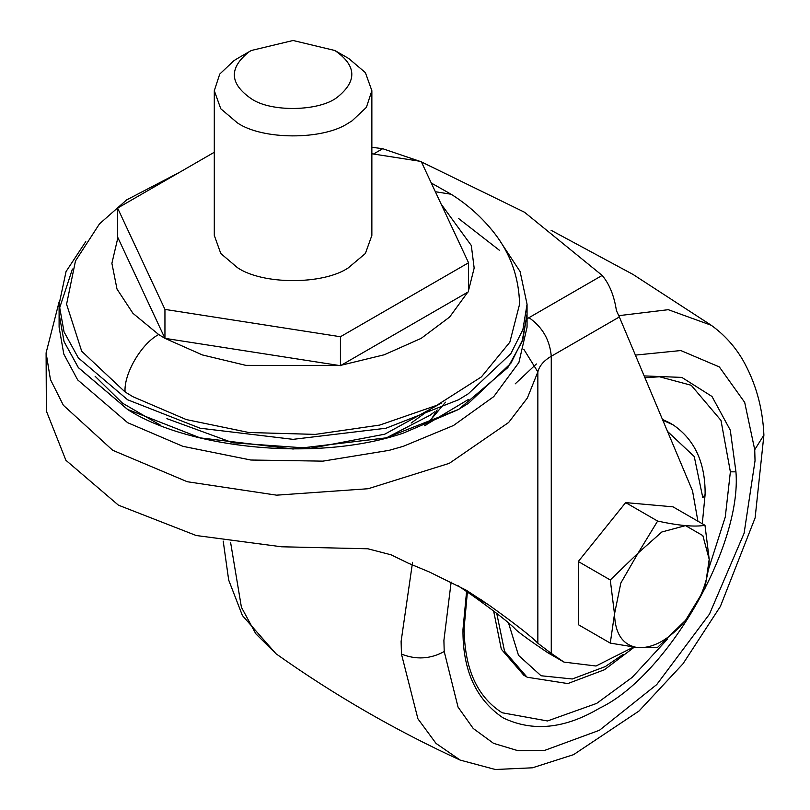 <?xml version="1.0" encoding="UTF-8"?>
<svg xmlns="http://www.w3.org/2000/svg" width="810" height="810" viewBox="0 0 810 810"><rect width="100%" height="100%" fill="white"/><g stroke="black" fill="none" stroke-linecap="round" stroke-linejoin="round"><path stroke-width="1.21" d="M493.644 611.084L501.329 649.215L523.817 675.236L527.32 677.261L567.83 683.569L604.412 669.759L634.149 647.251M669.546 422.79L662.458 419.428M466.59 591.371L462.986 629.421L464.14 627.811C464.332 668.412 476.999 696.721 502.149 712.76L547.469 720.971L596.687 703.394L632.175 677.373L667.44 639.151M708.821 568.337L725.274 517.023L730.377 471.825L720.991 420.42L691.224 385.276L659.522 376.782L644.912 377.723M248.822 52.012L251.292 50.493L293.078 40.5L334.854 50.493C356.602 65.489 357.433 81.071 337.335 97.22C319.717 111.355 271.056 112.509 251.292 98.739C229.554 83.734 228.724 68.161 248.822 52.012M334.854 50.493L348.786 58.533L365.381 72.627L371.861 90.69L366.403 107.335L352.077 120.832L348.3 123.14C322.988 140.282 262.268 140.059 237.37 122.857L220.776 108.763L214.296 90.69L219.753 74.054L234.07 60.558L237.856 58.249M214.296 90.69L214.296 235.427L220.776 253.489L237.37 267.594C262.268 284.796 322.988 285.009 348.3 267.867L365.381 253.489L371.861 235.427L371.861 90.69M214.296 152.26L117.602 208.089L164.946 309.4L340.433 336.737L468.555 262.764L421.2 161.453L371.861 153.768M117.602 208.089L117.602 237.036L164.946 338.347L164.946 309.4M339.36 365.523L245.875 365.371L202.338 354.922L164.946 338.347L340.433 365.685L340.433 336.737M340.433 365.685L468.555 291.711L468.555 262.764M166.9 418.659L232.946 442.807L310.534 448.335L384.77 434.19L441.409 403.076M697.906 521.215L692.53 490.88L619.346 316.963L551.266 356.268L551.266 653.397L564.003 662.104L547.854 652.779L535.116 644.072C524.09 636.376 517.448 631.354 515.211 628.995C509.844 623.285 495.588 612.127 472.443 595.522L457.69 585.458M564.003 662.104L596.018 666.012L633.369 647.149M488.744 604.938C515.393 624.004 531.765 636.761 537.85 643.231L537.85 371.922L527.371 397.993L508.65 422.476L449.327 463.32L368.185 488.724L276.554 495.163L187.231 481.717L112.691 450.279L63.342 405.243L50.443 379.536L46.099 352.887L46.362 411.024L65.893 460.283L118.432 505.177L196.192 535.511L281.516 546.78L367.821 548.775L391.139 554.83L408.189 563.142L429.411 572.002L466.044 590.085L488.744 604.938L472.443 595.522M551.266 653.397L537.85 643.231M421.423 161.909L524.485 212.22L602.174 275.42C609.414 284.026 614.162 295.741 616.41 310.594L619.346 316.963M371.861 147.268L382.684 148.706L419.458 161.18M527.057 327.159L518.896 362.526L493.756 396.617L453.489 425.503L403.198 446.35L389.033 450.36L322.856 461.143L250.867 460.029L182.868 446.32L127.626 422.678L77.669 379.9L63.798 354.091L59.1 327.159L59.1 313.966L64.061 341.648L78.337 367.618L127.626 409.495C187.11 448.031 316.437 462.753 403.198 433.158L458.531 409.495L507.809 367.618L522.096 341.648L527.057 313.966L527.057 327.159M95.114 376.265L122.492 403.157L160.603 425.26M424.521 425.726L468.322 399.533M526.905 309.116L527.057 313.966M59.241 309.116L72.414 269.042M437.167 409.941L431.568 418.871M127.686 409.455L200.171 437.906L293.078 449.013L385.975 437.906L458.5 409.445M458.47 218.416L499.304 250.189M526.915 309.076L527.057 313.905L522.896 339.268L510.847 363.315L468.322 403.421L458.531 409.425L386.005 437.876L293.078 448.993L200.141 437.876L127.626 409.425L78.337 367.558L64.061 341.587L59.1 313.905L59.1 304.256L66.055 271.542L85.759 241.623M500.377 241.613L520.091 271.532L527.057 304.256L522.896 329.619L510.847 353.666L468.322 393.771L458.531 399.775L386.005 428.227L293.078 439.344L200.141 428.227L127.626 399.775L78.337 357.909L64.061 331.938L59.1 304.256M435.355 191.727L451.109 194.238C467.785 204.647 482.233 217.637 494.454 233.199C510.614 253.975 518.987 277.658 519.574 304.256L509.824 342.215L481.403 376.903L436.762 405.344L379.758 425.068L315.282 434.393L248.893 432.51L186.31 419.58L132.921 396.718L125.074 391.959L81.709 351.246L66.582 304.256L75.472 260.962L99.458 223.894L126.643 199.898L179.628 172.277M441.106 204.039L471.309 245.501L474.164 268.07L468.555 290.456M467.765 292.167L449.671 317.004L421.2 338.347L384.234 354.78L341.223 365.229M164.946 338.347L158.679 334.54L132.931 313.308L117.004 289.079L111.891 263.331L117.885 237.654M685.432 620.46L685.635 620.207C700.721 600.534 708.578 580.244 709.206 559.305L702.857 535.623L685.523 525.629L661.831 531.988L638.148 553.007L620.845 583.008L614.506 613.99C615.144 634.179 623.001 645.408 638.077 647.656L638.29 647.676C654.004 648.182 669.718 639.11 685.432 620.46L657.629 647.342L638.29 647.676M638.077 647.656L610.274 643.11L614.506 613.99L610.274 579.98L638.148 553.007L657.629 521.073C678.932 525.68 694.717 527.097 704.983 525.295L709.206 559.305L704.983 588.435L685.635 620.207M610.274 643.11L578.299 624.652L578.299 561.512L610.274 579.98M704.983 525.295L672.999 506.837L625.654 502.605L578.299 561.512M625.654 502.605L657.629 521.073M508.467 622.789L518.501 655.331L541.05 675.753L572.295 678.982L605.313 666.569L623.092 654.429M702.29 523.746L705.115 494.505L702.807 497.715L694.251 456.546L667.501 431.406M496.763 613.453L504.539 651.25L526.915 677.028M705.115 494.505C705.449 462.875 694.767 439.648 673.059 424.825L662.813 420.268M462.986 629.421C462.52 669.91 475.845 699.364 502.959 717.781C532.464 732.058 564.631 728.878 599.471 708.223C666.995 676.279 742.051 546.274 735.946 471.825L730.276 430.13L711.99 396.475L681.838 377.409L644.153 375.911M735.946 471.825L730.377 471.825M451.15 582.076L443.9 640.437L444.214 651.544L458.035 707.079L473.222 728.473L493.533 743.337L517.874 750.667L544.725 750.374L599.471 730.255L656.728 684.582L709.469 614.132L744.106 533.243L755.031 460.809L754.728 449.712L744.694 402.398L719.341 366.93L680.815 350.548L635.394 355.104M412.553 562.312L401.112 641.388L401.456 654.075L417.909 718.794L436.023 743.408L460.191 760.104L495.335 769.5L532.453 767.799L573.551 754.667L639.029 711.008L683.002 663.775L720.374 606.447L755.122 517.863L763.901 435.071L754.728 449.712M401.456 654.075C416.148 659.927 430.393 659.087 444.214 651.544M536.362 363.974L515.211 383.849M763.901 435.071C762.696 407.622 755.629 382.522 742.709 359.802C734.569 346.022 724.079 334.51 711.241 325.266L668.29 309.693L618.769 315.667M230.577 542.295L241.41 607.257L255.768 633.724L276.007 653.761C334.074 694.97 395.472 730.417 460.191 760.104M433.725 406.752L411.115 423.073M545.201 651.088L561.35 660.423M466.631 591.401L482.861 600.767M526.642 319.089L528.991 317.672C542.427 327.068 549.848 339.937 551.266 356.268C543.834 360.642 539.359 365.857 537.85 371.922L523.867 349.383M528.991 317.672L602.174 275.42M382.684 148.706L373.481 154.022M158.679 334.54C141.426 343.481 123.707 373.866 125.074 391.959M672.664 424.592L669.556 422.8M464.14 627.811L467.41 591.958M711.241 325.266L633.126 274.499L551.073 230.283M276.007 653.761L242.413 615.539L228.693 580.102L223.206 541.11M237.37 58.533L251.292 50.493M434.565 411.844L430.11 415.196L386.461 437.835M59.13 301.836L46.099 352.887M445.52 402.195L426.485 424.845M527.057 313.905L527.057 304.256M431.284 183.019L451.109 194.238"/></g></svg>

